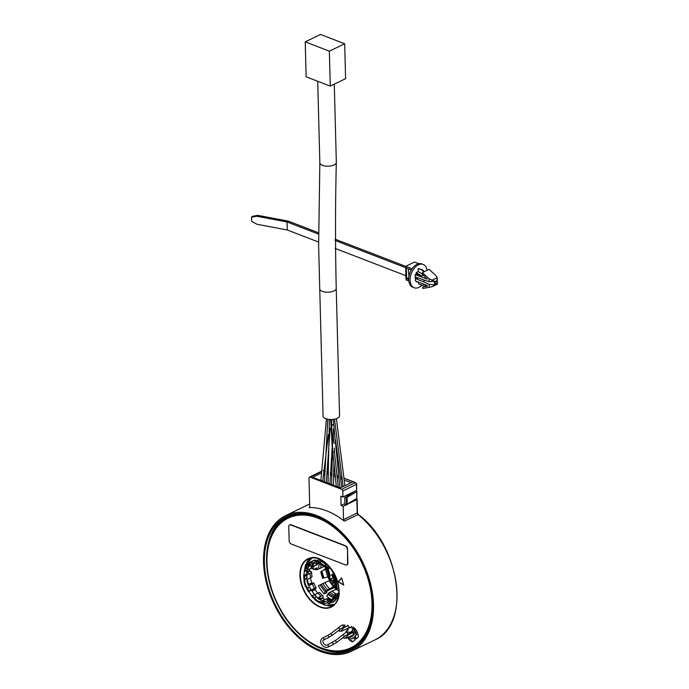 <?xml version="1.0" encoding="UTF-8"?>
<svg xmlns="http://www.w3.org/2000/svg" width="689" height="689" viewBox="0 0 689 689"><rect width="100%" height="100%" fill="white"/><g stroke="black" fill="none" stroke-linecap="round" stroke-linejoin="round"><path stroke-width="1.03" d="M305.959 568.683L308.379 567.512L305.959 568.683A21.247 13.823 -115.8 0 1 306.726 567.28L306.622 567.331M305.795 567.047A22.263 14.478 64.2 0 0 304.598 569.812A22.263 14.478 64.2 0 0 304.34 570.716L305.356 571.327A20.877 13.573 64.2 0 1 306.183 568.993M312.367 563.395L311.988 562.078A22.263 14.478 64.2 0 0 308.5 563.826L308.164 564.248A22.031 14.323 -115.8 0 0 305.787 566.935L306.123 567.331A21.488 13.969 64.2 0 1 308.439 564.713L308.517 563.817L309.017 564.696A21.247 13.823 -115.8 0 1 310.205 563.886L310.429 564.196A20.877 13.573 64.2 0 1 310.877 563.964A20.877 13.573 64.2 0 1 312.367 563.395L316.38 561.044M308.155 564.007A22.263 14.478 -115.8 0 0 305.795 566.685L306.433 567.426A21.247 13.823 64.2 0 1 308.724 564.834L309.017 564.696M308.095 568.158A21.247 13.823 -115.8 0 0 307.492 569.992L310.782 568.399A21.247 13.823 64.2 0 1 312.143 564.989L308.345 566.832A21.247 13.823 64.2 0 1 310.429 564.188L311.342 563.748M311.988 562.078L312.418 561.251A22.832 14.848 -115.8 0 0 310.61 561.914A22.832 14.848 -115.8 0 0 309.085 562.835L310.308 562.069M306.114 566.203L306.338 565.557A23.323 15.167 64.2 0 1 309.309 562.198M305.718 566.918A22.832 14.848 -115.8 0 0 304.796 569.2L304.598 569.812M305.356 571.327L307.32 570.371A20.877 13.573 64.2 0 1 308 568.382A20.877 13.573 64.2 0 1 308.155 568.037M313.314 562.939L313.728 563.507A21.91 14.254 -115.8 0 0 312.263 567.159L310.782 568.399M331.65 600.007L329.402 599.955A21.247 13.823 64.2 0 1 325.888 599.017L327.783 598.62A21.91 14.254 -115.8 0 0 331.547 599.628M315.622 599.447L315.958 599.327A21.247 13.823 -115.8 0 1 314.434 598.078L314.468 597.751A20.877 13.573 64.2 0 1 312.35 595.615L319.55 592.428A21.91 14.254 -115.8 0 0 323.02 595.761L323.029 598.302A24.64 16.028 -115.8 0 0 324.829 599.525M317.715 593.126A24.64 16.028 64.2 0 1 315.149 589.517L312.306 590.895L312.909 589.603L308.336 591.644A22.263 14.478 64.2 0 1 305.838 586.511M310.386 577.882A24.64 16.028 -115.8 0 0 311.85 582.825L313.865 583.092A21.91 14.254 -115.8 0 0 316.165 587.751L315.149 589.517M311.652 572.094A21.91 14.254 -115.8 0 0 312.074 576.874L310.567 577.795A21.247 13.823 64.2 0 1 310.171 573.334L311.652 572.094L309.972 571.086L307.647 572.206L306.829 571.904L309.671 570.526L309.972 571.086M309.671 570.526A24.64 16.028 64.2 0 1 309.783 568.881M322.969 583.48L318.318 585.745A27 17.561 -115.8 0 0 321.048 590.085A27 17.561 64.2 0 0 324.226 593.927L325.13 591.722L327.654 589.973A22.901 14.891 64.2 0 1 322.969 583.48L324.95 582.515A22.263 14.478 64.2 0 0 329.454 588.742L328.868 590.172L335.31 586.477M313.374 563.025L314.029 562.706L316.277 564.3A23.839 15.502 64.2 0 1 316.544 563.163M328.868 590.172L327.551 590.835C326.155 592.023 325.906 592.635 326.819 592.669L324.226 593.927M331.865 599.766A27 17.561 64.2 0 1 326.758 596.321L328.575 593.143L331.986 591.136A22.263 14.478 64.2 0 0 336.189 593.901A22.272 14.486 64.2 0 1 331.977 591.145M329.592 576.159L329.712 577.425A1.412 0.922 -115.8 0 0 329.91 578.114L330.858 580.052M355.808 490.792L356.644 491.67L347.178 497.294L347.144 504.736L347.178 497.294M356.101 498.802L356.85 499.654L347.273 504.288M354.189 491.576L344.741 497.734L346.972 498.035M347.359 504.004L356.816 498.38L356.644 491.67M344.741 497.734L344.913 504.434L347.144 504.736M356.816 498.38L356.902 491.386M346.326 498.345L346.498 505.046M321.815 471.405L310.041 477.098L341.658 489.293A1.507 0.982 -115.8 0 1 342.795 491.076L356.713 484.169L356.609 490.404L342.95 497.01L340.822 496.192L341.064 505.442L344.888 503.59M346.059 504.882L343.191 506.269L343.544 519.67A1.412 0.922 64.2 0 0 344.276 521.151A75.385 49.031 -115.8 0 0 309.06 507.569L309.516 507.345M341.064 505.442L343.191 506.269M310.041 477.098A1.507 0.982 -115.8 0 0 309.421 477.107A1.507 0.982 -115.8 0 0 308.982 478.037L309.731 506.639A1.412 0.922 64.2 0 1 309.309 507.509A1.412 0.922 64.2 0 1 309.06 507.569M321.634 472.912L312.677 477.244L340.34 487.915L353.001 481.783A0.939 0.586 -68.9 0 1 353.061 481.757L343.768 478.175M341.727 477.382L340.573 476.943M338.566 476.168L337.283 475.677M335.31 474.91L333.493 474.213M331.624 473.489L330.307 472.981M328.455 472.275L327.025 471.715M325.174 471.198L323.649 471.931M342.795 491.076L342.95 497.01M351.381 651.303A75.385 49.031 64.2 0 0 373.516 604.649A75.385 49.031 -115.8 0 0 342.424 533.079A75.385 49.031 -115.8 0 0 285.677 515.596A75.385 49.031 -115.8 0 0 263.542 562.25A75.385 49.031 64.2 0 0 294.634 633.811A75.385 49.031 64.2 0 0 351.381 651.303L374.859 639.935A75.385 49.031 -115.8 0 0 397.002 593.272A75.385 49.031 -115.8 0 0 357.935 514.537A1.412 0.922 64.2 0 1 357.203 513.055L356.85 499.654M372.654 604.313A74.214 48.264 64.2 0 1 350.865 650.244A74.214 48.264 64.2 0 1 295.004 633.027A74.214 48.264 64.2 0 1 264.395 562.586A74.214 48.264 -115.8 0 1 286.185 516.655A74.214 48.264 -115.8 0 1 342.045 533.872A74.214 48.264 -115.8 0 1 372.654 604.313M352.217 649.546A74.214 48.264 64.2 0 1 345.68 651.536M289.389 515.32A74.024 48.144 -115.8 0 0 289.01 515.501L288.364 515.811A74.024 48.144 64.2 0 1 289.621 515.234M354.103 648.435A74.024 48.144 64.2 0 1 352.88 649.064L353.517 648.745A74.024 48.144 -115.8 0 0 353.896 648.564M287.571 516.027A74.214 48.264 -115.8 0 0 281.965 519.919M306.639 513.873A73.034 47.498 -115.8 0 0 288.476 516.853A73.034 47.498 -115.8 0 0 288.364 516.914M352.01 648.383A73.034 47.498 -115.8 0 0 352.122 648.323A73.034 47.498 -115.8 0 0 365.73 635.93M309.8 514.468A73.034 47.498 -115.8 0 0 288.252 516.965A73.034 47.498 -115.8 0 0 266.807 562.164A73.034 47.498 -115.8 0 0 296.925 631.494A73.034 47.498 -115.8 0 0 351.898 648.435A73.034 47.498 -115.8 0 0 367.22 633.079M337.782 529.815A72 46.826 -115.8 0 0 288.7 517.895L288.123 518.18A72 46.826 -115.8 0 1 358.685 556.901A72 46.826 -115.8 0 1 357.824 643.156A72 46.826 64.2 0 1 350.865 647.781L351.45 647.505A72 46.826 -115.8 0 0 358.409 642.871A72 46.826 -115.8 0 0 372.542 601.609M288.123 518.18A72 46.826 -115.8 0 0 281.164 522.813A72 46.826 64.2 0 0 280.302 609.059A72 46.826 64.2 0 0 350.865 647.781M349.409 636.722A5.555 3.609 -115.8 0 0 351.76 638.961L353.56 637.609M347.669 637.566A8.483 5.512 -115.8 0 0 352.647 641.933L354.999 639.866L353.466 637.463L351.76 638.961M358.297 636.981A8.483 5.512 -115.8 0 0 353.087 627.128L354.163 630.788A5.555 3.609 -115.8 0 1 356.11 635.137L354.404 636.636L355.946 639.048L358.297 636.981M338.196 581.766L343.733 585.09L341.649 577.864L338.196 581.766L343.613 584.668M349.943 633.975A1.645 1.077 64.2 0 1 350.176 633.673A59.607 38.765 64.2 0 0 352.243 631.865A1.645 1.077 64.2 0 1 353.603 632.046A1.645 1.077 64.2 0 1 354.344 633.579A1.645 1.077 64.2 0 1 354.051 634.569A62.906 40.909 64.2 0 1 351.881 636.472A1.645 1.077 64.2 0 1 350.52 636.188M347.058 628.635L347.773 629.763L345.921 631.391L346.886 632.201M349.624 633.045L352.725 630.323L351.579 626.422L349.728 628.049L347.971 625.293L346.903 626.223M346.894 564.859A2.825 1.834 -115.8 0 0 347.058 564.799A2.825 1.834 -115.8 0 0 347.885 563.042L347.523 549.038A2.825 1.834 -115.8 0 0 345.396 545.697L291.094 524.768A2.825 1.834 -115.8 0 0 289.931 524.768A2.825 1.834 -115.8 0 0 289.776 524.863M348.255 637.282A8.483 5.512 -115.8 0 0 353.044 641.588M356.11 635.137L354.99 636.352L356.428 638.617M356.695 634.862A5.555 3.609 -115.8 0 0 354.74 630.504L354.163 630.788M353.922 627.722L354.74 630.504M354.99 636.352L354.404 636.636M311.454 590.309L314.511 594.641A24.64 16.028 64.2 0 1 311.523 590.275M309.017 585.185A24.64 16.028 64.2 0 1 307.234 579.415M324.071 566.22A21.247 13.823 -115.8 0 1 325.527 567.417L325.484 567.745A20.877 13.573 64.2 0 1 327.111 569.347L328.593 568.055A22.832 14.848 -115.8 0 0 325.277 564.954L325.845 564.291A23.323 15.167 64.2 0 0 321.074 561.432L320.514 562.103A22.832 14.848 -115.8 0 0 316.406 560.992L318.516 559.976M316.406 560.992L316.354 563.137A20.877 13.573 64.2 0 1 318.68 563.662L319.085 563.464M330.875 580.276L331.676 580.224L331.228 578.674L332.951 577.882A21.247 13.823 64.2 0 0 331.53 575.031L334.053 573.343M331.995 574.505A22.263 14.478 64.2 0 1 334.225 579.26A22.263 14.478 64.2 0 1 334.639 580.439A22.263 14.478 64.2 0 1 335.405 583.101A22.263 14.478 64.2 0 1 335.672 584.298A22.263 14.478 64.2 0 1 336.215 589.155L335.474 588.716A21.247 13.823 64.2 0 0 335.224 585.788L333.123 585.245L332.675 583.686L331.426 583.316L330.798 580.293M336.215 589.155L338.833 588.346M334.725 583.152L335.405 583.101L334.725 583.152M334.854 583.557A22.031 14.323 -115.8 0 1 335.052 584.496L335.379 584.436A22.263 14.478 -115.8 0 0 335.121 583.247L334.484 583.583A21.488 13.969 64.2 0 1 334.673 584.453L335.362 584.591M332.27 580.594L333.037 583.256L334.311 581.817L332.27 580.594M331.228 578.674L332.933 577.847M332.839 573.928A22.832 14.848 64.2 0 1 337.214 589.121M334.639 580.439L334.354 580.577A22.263 14.478 -115.8 0 0 333.932 579.397L333.269 579.578M334.225 580.586L333.958 580.448A22.031 14.323 -115.8 0 0 333.622 579.518L333.571 580.603M333.269 579.406L333.278 579.604A21.488 13.969 64.2 0 1 333.588 580.474M334.656 584.367L335.612 584.487M334.38 583.419L335.121 584.625M332.709 580.861L333.312 582.946M327.111 569.347L330.255 567.719M328.593 568.055L329.979 567.383M325.277 564.954L326.93 564.153M315.562 561.44L315.984 561.845A22.263 14.478 64.2 0 1 320.333 563.059A22.263 14.478 64.2 0 1 324.192 565.376A22.263 14.478 64.2 0 1 327.749 568.632M319.799 563.731A21.247 13.823 -115.8 0 0 318.714 563.335L318.68 563.662M319.877 563.49L320.041 563.206A22.263 14.478 -115.8 0 1 323.899 565.514L323.692 565.781A22.031 14.323 -115.8 0 0 319.877 563.49L319.877 563.972A21.488 13.969 64.2 0 1 323.589 566.194L324.192 565.376L324.037 566.186M323.589 566.212A21.247 13.823 64.2 0 0 320.032 564.102L324.14 566.194M321.074 561.432L321.884 561.044A23.323 15.167 64.2 0 1 326.646 563.903L326.595 564.317M325.845 564.291L326.646 563.903M327.964 603.418L328.705 603.676A22.832 14.848 -115.8 0 0 330.505 603.013A22.832 14.848 -115.8 0 0 332.038 602.091L332.839 602.238A23.323 15.167 64.2 0 0 335.81 598.879L335.009 598.732A22.832 14.848 -115.8 0 0 336.447 595.322L335.457 595.356A22.263 14.478 64.2 0 1 333.864 598.948A22.263 14.478 64.2 0 1 331.461 601.661A22.263 14.478 64.2 0 1 327.964 603.418L327.585 602.1L329.557 601.144A20.877 13.573 64.2 0 0 330.582 600.791M333.467 598.241L332.89 598.396L333.571 599.086L332.925 598.603A21.488 13.969 64.2 0 1 330.608 601.221L330.884 601.686A22.031 14.323 -115.8 0 0 333.269 598.991L333.803 598.629L333.278 598.173A21.247 13.823 -115.8 0 0 333.993 596.812L333.769 596.502A20.877 13.573 64.2 0 0 334.432 594.745L338.781 592.945M333.045 598.302L330.625 601.247M335.457 595.356L334.432 594.745M333.803 598.629L333.571 599.086A22.263 14.478 -115.8 0 1 331.168 601.807L331.03 601.807M332.873 598.465A21.247 13.823 64.2 0 1 330.651 600.946L331.418 601.686M331.435 601.678L330.901 601.712M327.585 602.1A20.877 13.573 64.2 0 0 329.075 601.531A20.877 13.573 64.2 0 0 329.523 601.299L329.747 601.609A21.247 13.823 -115.8 0 0 330.539 601.101M329.523 601.299L331.133 600.524M335.009 598.732L336.327 598.095L336.611 598.491A23.323 15.167 64.2 0 1 333.64 601.85L332.839 602.238M335.81 598.879L336.611 598.491M336.327 598.095L337.11 597.716M336.447 595.322L338.463 594.357M314.666 560.166L312.418 561.251M312.143 564.989L313.728 563.507M304.254 581.051A22.263 14.478 64.2 0 1 303.728 575.651L304.745 576.262L310.171 573.334M303.728 575.651L308.388 572.757M308.147 573.067L307.647 572.206M304.297 581.042L303.927 581.404L304.71 581.413A21.247 13.823 64.2 0 0 306.088 586.21L305.778 586.322A21.488 13.969 64.2 0 1 304.383 581.482L303.995 581.438A22.031 14.323 -115.8 0 0 305.434 586.417L306.381 586.072A21.247 13.823 -115.8 0 0 307.225 588.096L309.637 586.925A21.247 13.823 -115.8 0 0 311.213 589.956L314.503 588.363A21.247 13.823 64.2 0 1 312.358 584.014L308.551 585.857A21.247 13.823 64.2 0 1 306.76 579.638L310.567 577.795M307.225 588.096L309.637 586.925M308.336 591.644L308.973 590.929A20.877 13.573 64.2 0 1 307.483 588.079M304.745 576.262A20.877 13.573 64.2 0 0 304.926 579.199L304.659 579.216A21.247 13.823 -115.8 0 0 304.994 581.275M306.889 574.927A21.247 13.823 -115.8 0 0 307.079 578.045L306.889 578.243A20.877 13.573 64.2 0 1 306.717 575.306M304.34 581.008L303.927 581.404L305.416 586.382M304.926 579.199L306.889 578.243M308.405 585.478L310.394 584.513L309.008 584.203L311.85 582.825M312.358 584.014L313.865 583.092M310.394 584.513L312.281 583.195M315.114 588.94L312.909 589.603M308.973 590.929L310.937 589.982A20.877 13.573 64.2 0 1 309.456 587.123M316.165 587.751L314.503 588.363M312.35 595.615L311.721 596.329A22.263 14.478 64.2 0 0 315.347 599.8M323.02 595.761L321.126 596.157A21.247 13.823 64.2 0 1 317.879 593.048M318.783 598.552A24.64 16.028 64.2 0 0 320.187 599.68L320.48 597.923M318.335 598.758L320.084 597.914M325.888 599.017L322.09 600.851A21.247 13.823 64.2 0 1 317.328 597.992L321.126 596.157M320.583 602.832L321.186 603.064A22.832 14.848 -115.8 0 0 324.717 603.934L323.976 603.676A22.263 14.478 64.2 0 1 320.583 602.832A22.263 14.478 64.2 0 1 319.679 602.462M319.799 601.816L319.179 601.962L319.438 602.574L319.179 601.962A21.488 13.969 64.2 0 1 315.459 599.731L315.355 600.153A22.031 14.323 -115.8 0 0 319.171 602.444L319.791 602.298L319.627 601.531A21.247 13.823 -115.8 0 0 321.238 602.16L323.649 600.989A21.247 13.823 -115.8 0 0 324.054 601.109M323.976 603.676L323.597 602.358A20.877 13.573 64.2 0 1 321.281 601.833M319.722 602.436L315.373 600.265L315.416 599.688M319.627 601.531L319.343 601.678A21.247 13.823 64.2 0 1 315.665 599.473L315.958 599.327M314.434 598.078L316.44 596.795A20.877 13.573 64.2 0 1 314.322 594.659M314.597 594.633A21.247 13.823 -115.8 0 0 316.845 596.907M323.597 602.358L329.402 599.955M314.468 597.751L316.44 596.795M324.717 603.934L327.697 602.487M325.561 601.402A20.877 13.573 64.2 0 1 323.813 601.049A20.877 13.573 64.2 0 1 323.244 600.877M341.701 578.019L338.514 581.611M352.243 631.865L352.527 631.977A1.412 0.922 64.2 0 1 352.69 631.865A1.412 0.922 64.2 0 1 353.646 632.097M354.335 633.51A1.412 0.922 64.2 0 1 354.086 634.293A62.665 40.754 64.2 0 1 351.915 636.197A1.412 0.922 64.2 0 1 351.803 636.266A1.412 0.922 64.2 0 1 350.839 636.033M351.089 633.424A59.84 38.92 64.2 0 0 352.914 631.804L352.527 631.977A59.84 38.92 64.2 0 1 350.667 633.622M352.01 636.119A1.412 0.922 64.2 0 1 351.261 635.826M343.458 637.187L343.596 638.169L346.386 638.186L353.173 634.896A1.12 0.732 -115.8 0 0 352.2 632.89L348.513 634.672M347.506 625.956A1.12 0.732 64.2 0 1 347.609 625.888L348.393 625.956M348.97 626.861L348.643 627.868M351.631 626.602L349.728 628.049M347.635 628.359L348.35 629.479L346.498 631.107L347.48 631.934M348.066 625.44L347.48 625.948M347.773 629.763L348.35 629.479M346.498 631.107L345.921 631.391M347.196 549.193A2.825 1.834 -115.8 0 0 345.068 545.852L290.775 524.923A2.825 1.834 -115.8 0 0 289.604 524.923A2.825 1.834 -115.8 0 0 288.777 526.672L289.139 540.684A2.825 1.834 -115.8 0 0 291.275 544.026L345.568 564.954A2.825 1.834 -115.8 0 0 346.739 564.954A2.825 1.834 -115.8 0 0 347.566 563.206L347.523 549.038M325.139 471.569L324.622 472.542L324.726 476.65M351.054 482.722L344.069 480.035M342.037 479.251L340.814 478.777M338.816 478.011L337.472 477.494M335.5 476.728L333.45 475.944M331.581 475.221L330.203 474.687M328.36 473.98L326.87 473.403M329.695 580.526A27.474 17.862 -115.8 0 0 329.704 580.543A27.474 17.862 64.2 0 1 328.042 577.184M329.204 576.34L329.325 577.615A1.412 0.922 -115.8 0 0 329.523 578.304L330.462 580.224M337.214 597.441L336.654 598.629M338.971 591.102A22.263 14.478 64.2 0 1 336.361 589.259L331.986 591.136M335.362 586.942L332.89 587.993A3.772 0.749 144.2 0 0 331.874 588.509L331.607 588.811A3.204 0.637 -35.8 0 1 332.589 588.303L335.379 587.114M331.607 588.811L330.849 589.035M327.654 589.973L335.018 585.736M333.467 586.528A22.263 14.478 64.2 0 1 329.273 580.715L324.95 582.515A22.272 14.486 64.2 0 0 329.445 588.75M331.547 579.785L329.273 580.715M326.285 592.704L326.819 592.669A27 17.561 64.2 0 1 326.319 592.135M331.082 579.974L329.73 580.534M326.586 568.795L328.877 576.676L322.581 578.243L320.729 571.827L326.285 568.494M328.214 568.813L330.203 575.711L328.842 576.564M326.552 568.761L325.406 569.2A27 17.561 -115.8 0 1 325.044 567.004M314.072 569.321L317.164 569.691L325.027 565.988M320.85 568.253A22.263 14.478 64.2 0 1 321.022 564.644A22.272 14.486 64.2 0 0 320.833 568.261M317.836 563.421A22.901 14.891 -115.8 0 0 317.586 564.463L314.365 566.031L313.581 567.099A22.901 14.891 -115.8 0 0 313.366 568.873L313.951 569.372L317.173 567.814A22.901 14.891 -115.8 0 0 317.164 569.691M311.385 567.891L313.951 569.372M317.586 564.463A0.939 0.543 -168.2 0 1 316.277 564.3M325.819 569.174L321.909 571.103L323.89 577.959M320.729 571.827L321.909 571.103M321.246 571.672L323.124 578.174M307.716 582.033L307.406 582.472M307.346 582.257L307.811 581.886L307.208 579.423M323.081 416.165A8.242 3.574 -1.5 0 0 328.334 419.351A8.242 3.574 -1.5 0 0 337.334 418.266A8.242 3.574 -1.5 0 0 339.565 415.734L336.232 288.407A8.242 3.574 -1.5 0 1 334.001 290.939A8.242 3.574 -1.5 0 1 325.001 292.024A8.242 3.574 -1.5 0 1 319.739 288.837L323.081 416.165M306.131 76.789L330.272 86.099L329.359 51.175L305.218 41.865L306.131 76.789M305.218 41.865L320.54 34.45L344.681 43.751L345.594 78.675L330.272 86.099M344.681 43.751L329.359 51.175M330.686 419.532L332.503 451.863L331.598 484.539M334.139 452.062L334.087 451.502L334.139 452.062L332.804 452.13L332.761 451.571L331.598 424.562L331.65 425.122L332.985 425.061L332.933 424.502M332.804 452.13L336.301 486.356M333.416 428.971L333.381 436.275C334.027 445.559 334.096 442.562 334.234 443.483M331.59 419.523L331.65 425.122M434.234 281.767A3.307 2.153 64.2 0 1 434.259 281.835L434.466 282.611A2.42 1.576 64.2 0 1 434.501 283.989L434.328 284.617A3.307 2.153 64.2 0 1 434.259 284.755L429.161 284.402L422.925 281.525L425.053 280.501M436.947 284.083L437.11 283.997A3.867 2.515 -115.8 0 0 437.257 283.739L437.437 283.076A2.989 1.946 -115.8 0 0 437.394 281.379L437.171 280.552A3.867 2.515 -115.8 0 0 437.015 280.182L437.231 277.736L435.775 275.471L429.152 269.347L422.391 272.62L422.426 274.162L427.206 279.123L415.191 274.549L415.364 280.923L427.214 285.487L427.344 286.185L422.762 286.96L422.805 288.493L431.943 286.745L434.578 285.229A3.867 2.515 -115.8 0 0 434.716 284.97L437.257 283.739M437.093 280.354L437.343 279.7M429.092 281.749L429.014 278.744L434.638 281.327L429.092 281.749L415.941 277.15A0.939 0.611 -115.8 0 0 415.984 278.847L422.925 281.525M437.343 279.717L437.231 277.736L431.77 280.371M437.171 280.552L434.638 281.784A3.867 2.515 -115.8 0 0 434.475 281.405M434.716 284.97L434.897 284.299A2.989 1.946 -115.8 0 0 434.854 282.602L434.638 281.784M429.014 278.744L422.391 272.62M423.494 275.135L421.616 276.048L416.32 274.007L415.191 274.549M421.616 276.048L416.285 272.525L418.292 271.544L422.9 274.592M423.847 271.914A2.36 1.533 -115.8 0 0 422.142 269.666L418.214 268.572L418.292 271.544M427.059 270.364A12.488 7.786 111.1 0 0 423.149 264.447A12.488 7.786 111.1 0 0 418.369 264.852A12.488 7.786 111.1 0 0 410.403 276.797A12.488 7.786 111.1 0 0 414.167 287.752A12.488 7.786 111.1 0 0 418.955 287.347A12.488 7.786 111.1 0 0 421.969 285.143M416.32 274.007L416.285 272.525M418.275 282.042L416.526 281.861L416.518 281.362M423.253 285.031A2.36 1.533 -115.8 0 0 423.511 284.945L423.029 285.177A2.36 1.533 -115.8 0 1 422.056 285.177L418.619 283.859L418.576 282.163M423.149 264.447L421.78 263.921A12.488 7.786 111.1 0 0 416.991 264.318A12.488 7.786 111.1 0 0 409.033 276.263A12.488 7.786 111.1 0 0 412.797 287.218L414.167 287.752M418.791 263.706L414.502 262.053L405.64 266.342L405.993 279.88L408.835 280.974M335.13 239.169L412.082 268.822M411.35 269.993L406.372 268.073L406.648 278.683L408.741 279.493M318.714 232.848L288.312 221.126L257.764 215.364L252.51 216.26L251.545 217.147L251.657 221.384L257.006 224.278L287.253 229.971L318.619 242.063M335.138 248.436L405.89 275.703M257.764 215.364L256.799 216.251L287.046 221.953L318.697 234.157M251.545 217.147L256.799 216.251M335.121 240.487L405.675 267.685M287.253 229.971L287.046 221.953M406.648 278.683L408.835 277.624M408.413 268.856L408.939 276.78M423.511 284.945A2.36 1.533 -115.8 0 0 424.079 284.281M423.029 285.177A2.36 1.533 -115.8 0 0 423.692 284.135M426.431 285.186L422.762 286.96M423.365 272.146A2.36 1.533 -115.8 0 0 421.651 269.899L418.214 268.572M309.017 564.394L308.741 563.938M308.224 563.955L305.847 567.013M327.998 577.201A27 17.561 -115.8 0 0 329.661 580.56M334.509 587.484A27 17.561 -115.8 0 0 335.474 588.535M353.061 492.635L353.044 492.127M343.544 519.67L357.462 512.771L357.109 499.361M344.276 521.151L358.323 514.519L357.462 512.771M309.662 503.986A75.385 49.031 -115.8 0 0 309.163 504.227L309.662 503.986M323.839 470.441A0.939 0.586 -68.9 0 1 324.063 470.458L323.081 470.492M341.658 489.293L355.317 482.679L353.001 481.783M356.609 490.404L356.454 484.462A1.507 0.982 -115.8 0 0 355.317 482.679A0.939 0.586 -68.9 0 1 355.679 482.644L343.742 478.045M325.191 471.061L323.83 470.535M281.207 520.574A74.024 48.144 64.2 0 1 288.364 515.811L281.146 520.608C263 535.646 261.613 573.61 277.882 604.985C294.78 640.012 330.307 661.027 352.88 649.064A74.024 48.144 64.2 0 1 300.094 634.733M360.252 643.345A73.551 47.834 64.2 0 1 359.46 644.06A73.551 47.834 64.2 0 1 283.592 614.812A73.551 47.834 64.2 0 1 281.138 521.117A73.551 47.834 64.2 0 1 297.424 513.572M305.218 560.57A26.811 17.44 64.2 0 1 332.873 571.233A26.811 17.44 64.2 0 1 333.769 605.39A26.811 17.44 64.2 0 1 306.114 594.728A26.811 17.44 64.2 0 1 305.218 560.57M333.743 605.114A26.526 17.251 64.2 0 1 331.245 606.768A26.526 17.251 64.2 0 1 305.244 592.497A26.526 17.251 64.2 0 1 305.563 560.717A26.526 17.251 64.2 0 1 308.129 559.012A26.526 17.251 64.2 0 1 326.948 564.058M338.962 588.862A26.526 17.251 64.2 0 1 333.812 605.054M333.183 605.571A26.526 17.251 64.2 0 1 327.516 605.691M306.657 562.603A26.526 17.251 64.2 0 1 309.654 558.736A26.526 17.251 64.2 0 1 310.265 558.236L306.82 562.362M306.838 573.704A24.64 16.028 64.2 0 1 306.829 571.904M312.306 590.895A24.64 16.028 64.2 0 1 311.833 590.12M309.327 585.03A24.64 16.028 64.2 0 1 309.008 584.203M320.187 599.68L323.029 598.302M320.454 598.853L322.779 597.725M315.812 599.301L315.476 600.257A22.263 14.478 -115.8 0 0 319.179 602.505M346.386 638.186A1.12 0.732 -115.8 0 0 346.55 636.843M343.69 637.006A1.12 0.999 42.1 0 0 345.585 637.911L349.168 633.94L349.452 632.269C347.54 631.615 345.568 632.295 343.535 634.302L335.793 640.279L327.18 644.999A1.12 0.732 64.2 0 1 328.162 647.014C324.304 649.133 317.026 642.226 322.693 637.945L327.43 635.654A1.12 0.732 64.2 0 1 328.403 637.669L323.666 639.96A1.12 0.732 -115.8 0 0 322.693 637.945M347.506 632.442L347.566 633.467L348.505 633.94L344.896 636.076A1.12 0.62 -127.7 0 1 343.622 635.422A1.12 0.62 -127.7 0 1 343.535 634.302M344.896 636.076L337.162 642.053A1.12 0.62 -127.7 0 1 335.879 641.399A1.12 0.62 -127.7 0 1 335.793 640.279M337.162 642.053L332.899 644.715A1.12 0.732 -115.8 0 0 331.917 642.699M347.997 634.147A1.12 0.999 42.1 0 0 349.168 633.94M327.43 635.654L331.297 633.234A1.12 0.62 52.3 0 0 331.392 634.345A1.12 0.62 52.3 0 0 332.666 635L328.403 637.669M331.297 633.234L339.04 627.257A1.12 0.62 52.3 0 0 339.134 628.368A1.12 0.62 52.3 0 0 340.409 629.023L332.666 635M339.04 627.257C341.081 625.25 343.053 624.57 344.965 625.216L344.681 626.895A1.12 0.999 -137.9 0 1 343.51 627.093M344.681 626.895L341.098 630.857A1.12 0.999 -137.9 0 1 339.203 629.961M342.054 629.798A1.12 0.732 64.2 0 1 341.899 631.133L348.703 627.843M344.018 627.619L347.609 625.888A1.12 0.732 64.2 0 1 348.582 627.894M325.363 568.761A27.474 17.862 -115.8 0 0 325.458 569.192M334.311 595.115A22.901 14.891 64.2 0 1 330.186 592.368M328.575 593.143A22.901 14.891 -115.8 0 0 333.812 596.416M333.528 597.716A23.839 15.502 64.2 0 1 327.663 594.116M321.358 584.255A22.901 14.891 -115.8 0 0 326.052 590.749M325.13 591.722A23.839 15.502 64.2 0 1 320.161 584.84M318.766 568.907A22.901 14.891 64.2 0 1 319.231 563.516M312.505 566.332L313.581 567.099M315.829 569.812A23.839 15.502 64.2 0 1 315.82 568.468M312.97 565.04L314.365 566.031M327.757 569.036L329.781 576.064M327.042 569.269L329.101 576.392M325.509 569.347L327.783 577.236M321.307 571.56L323.201 578.131M319.739 288.837L318.628 245.844L319.842 162.837A8.242 3.574 -1.5 0 0 325.096 166.015A8.242 3.574 -1.5 0 0 334.105 164.938A8.242 3.574 -1.5 0 0 336.327 162.406L336.327 162.406C335.293 204.082 335.259 246.085 336.232 288.407M437.394 281.379L434.854 282.602M432.787 286.409L437.455 284.144L437.429 283.101L434.897 284.299M429.238 287.408L429.161 284.402M415.984 278.847L417.922 277.917M422.142 269.666L421.651 269.899M358.323 514.519C400.352 545.223 411.35 625.362 374.859 639.935M321.858 471.078L309.421 477.107M341.701 477.262L340.555 476.814M338.549 476.039L337.274 475.548M335.293 474.79L333.493 474.092M331.624 473.377L330.307 472.869M328.464 472.154L327.034 471.603M325.208 470.897L324.063 470.458M356.713 484.169L355.679 482.644M285.677 515.596L309.163 504.227M308.129 559.012C325.475 548.565 350.27 592.945 333.777 605.08L331.245 606.768M327.809 605.717L333.192 605.562M333.622 580.638L334.294 580.594M330.505 603.013L332.313 602.143M310.61 561.914L314.856 559.864M327.18 644.999C325.458 646.471 320.953 641.158 323.666 639.96M332.899 644.715L328.162 647.014M343.019 625.397L343.07 626.422L344.018 626.895L340.409 629.023M341.899 631.133L339.109 631.124L338.962 630.142M334.656 587.424L335.465 588.311M325.217 567.15L325.57 569.14M328.153 577.158L329.807 580.491M313.573 569.398L311.066 568.158M326.62 568.83L328.877 576.676M307.871 582.11L308.939 585.219M318.559 598.655L320.928 600.326M327.258 602.703L327.775 602.754M306.838 570.604L306.622 573.808M303.737 575.634L305.408 564.877L312.143 557.918M334.587 604.296L325.38 605.355L318.275 602.108M308.793 591.593L311.91 596.114M336.473 598.724L338.962 591.808M324.64 562.233L318.99 560.045L312.935 560.794M319.842 162.837L317.707 81.25M336.327 162.406L334.286 84.153M327.775 419.257L324.459 481.792M326.319 482.507L330.16 428.213M322.753 481.129L328.386 434.501M326.431 418.938L320.91 480.422M329.402 419.472L328.05 483.178M332.598 442.476L332.176 433.123M334.389 451.795L334.475 448.134M329.936 483.902L332.141 448.427M338.23 487.097L334.389 451.777M333.502 485.28L333.907 463.396M333.243 419.386L339.892 487.743M343.122 486.563L334.518 419.179M344.905 485.702L336.396 418.662M341.744 487.235L335.543 440.185"/></g></svg>
